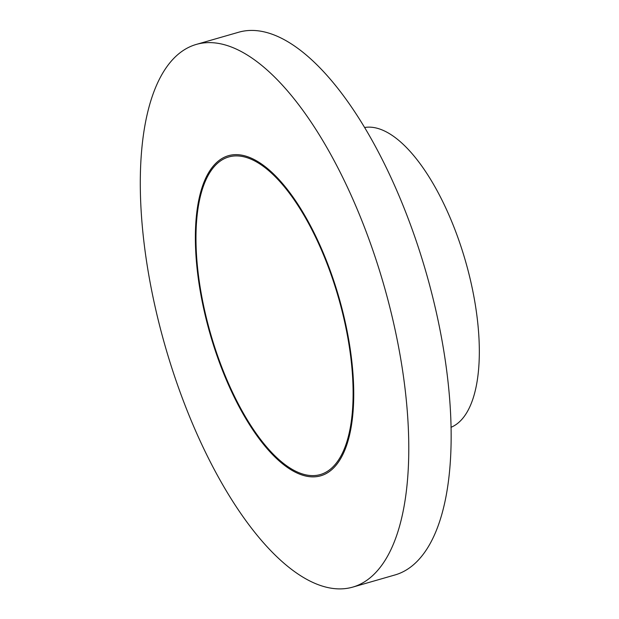 <?xml version="1.0" encoding="UTF-8"?>
<svg xmlns="http://www.w3.org/2000/svg" width="619" height="619" viewBox="0 0 619 619"><rect width="100%" height="100%" fill="white"/><g stroke="black" fill="none" stroke-linecap="round" stroke-linejoin="round"><path stroke-width="0.93" d="M378.209 569.774A282.396 113.509 -106.1 0 0 372.499 249.217A282.396 113.509 -106.1 0 0 196.455 44.375A282.396 113.509 -106.1 0 0 165.466 347.143A282.396 113.509 -106.1 0 0 352.637 587.145A282.396 113.509 -106.1 0 0 378.209 569.774M335.212 464.42A165.273 66.434 -106.1 0 0 331.877 276.817A165.273 66.434 -106.1 0 0 228.844 156.932A165.273 66.434 -106.1 0 0 210.708 334.128A165.273 66.434 -106.1 0 0 320.247 474.587A165.273 66.434 -106.1 0 0 335.212 464.42M352.637 587.145L395.007 574.95A282.396 113.509 -106.1 0 0 420.572 557.58A282.396 113.509 -106.1 0 0 414.869 237.023A282.396 113.509 -106.1 0 0 238.826 32.188L196.455 44.375M213.4 165.931A166.573 66.953 73.9 0 1 228.481 155.679A166.573 66.953 73.9 0 1 338.887 297.244A166.573 66.953 73.9 0 1 320.603 475.833A166.573 66.953 73.9 0 1 216.766 355.012A166.573 66.953 73.9 0 1 213.4 165.931M364.707 127.483A156.166 62.767 73.9 0 1 465.411 260.839A156.166 62.767 73.9 0 1 450.98 427.319"/></g></svg>
